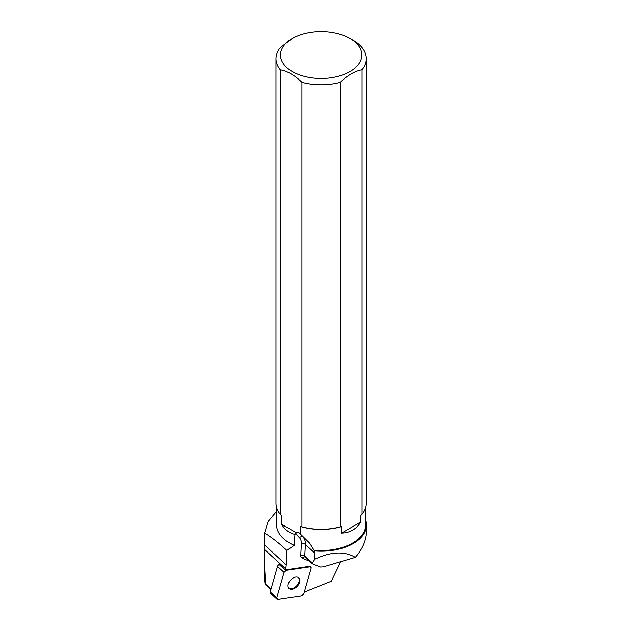 <?xml version="1.0" encoding="UTF-8"?>
<svg xmlns="http://www.w3.org/2000/svg" width="631" height="631" viewBox="0 0 631 631"><rect width="100%" height="100%" fill="white"/><g stroke="black" fill="none" stroke-linecap="round" stroke-linejoin="round"><path stroke-width="0.95" d="M276.962 599.221A2.153 1.365 132.5 0 0 277.892 599.45L301.555 595.924A2.153 1.365 132.5 0 0 303.763 593.858L311.091 568.389A2.153 1.365 132.5 0 0 310.854 567.056A2.153 1.365 132.5 0 0 309.924 566.827L286.261 570.345A2.153 1.365 132.5 0 0 284.053 572.42L276.725 597.88A2.153 1.365 132.5 0 0 276.962 599.221L270.423 593.227A2.153 1.365 -47.5 0 1 270.186 591.894L277.514 566.425A2.153 1.365 -47.5 0 1 279.17 564.524L285.188 570.038L285.559 568.776A18.441 11.713 132.5 0 0 286.222 564.855L286.845 550.437C279.336 543.354 271.898 537.541 264.547 533.006L268.088 521.545L276.552 511.378M288.698 588.013A7.162 4.551 132.5 0 0 289.069 588.423A7.162 4.551 132.5 0 0 297.264 586.215A7.162 4.551 132.5 0 0 298.747 577.854A7.162 4.551 132.5 0 0 290.852 579.747A7.162 4.551 132.5 0 0 288.698 588.013M340.811 561.669L331.346 581.206L304.284 592.059M366.54 525.016A45.377 26.202 180 0 1 314.688 550.942L314.814 559.247L312.487 563.002L304.757 555.919A2.895 1.838 -47.5 0 0 305.175 557.118L312.526 563.854L320.469 567.032L323.261 566.883L355.34 557.354C362.659 548.899 366.398 540.175 366.54 531.199L366.54 525.016A45.377 26.202 180 0 0 365.98 520.906L365.767 520.725M301.926 526.814A45.18 26.084 0 0 0 340.338 526.83L340.338 82.33A45.18 26.084 180 0 1 301.926 82.322L301.926 526.814L300.679 526.562L300.679 534.331L309.726 543.244L314.049 550.24A44.612 25.753 0 0 0 365.767 524.811L365.767 507.34M314.049 550.24L314.688 550.942M355.34 557.354C344.36 550.95 330.849 551.589 314.814 559.247M312.526 563.854L312.487 563.002M264.46 579.447L265.091 584.401L265.888 584.487C264.941 576.071 264.468 566.354 264.46 555.335L264.547 533.006M270.833 589.646L265.091 584.401M270.975 589.157L265.888 584.487M276.552 507.34L276.552 524.811A44.612 25.753 0 0 0 294.227 545.342L286.845 550.437M295.584 533.637L294.922 534.489C289.25 532.958 284.786 529.535 281.529 524.211L296.467 532.84L295.584 533.637L299.425 537.722A15.546 9.875 -47.5 0 1 301.358 543.867L300.735 555.335A5.782 3.676 132.5 0 0 302.288 558.198L309.671 561.243M275.984 58.715A45.18 26.084 180 0 0 280.274 69.82L280.274 514.32A45.18 26.084 0 0 1 275.984 503.215L275.984 58.715A45.18 26.084 180 0 1 280.251 47.64L292.405 38.428A40.66 23.473 0 0 0 290.749 70.609A40.66 23.473 0 0 0 346.301 73.472A40.66 23.473 0 0 0 354.551 41.63A40.66 23.473 0 0 0 349.913 38.428A40.66 23.473 0 0 0 292.405 38.428M349.913 38.428L353.108 40.274A45.18 26.084 180 0 1 358.266 43.831A45.18 26.084 180 0 1 366.335 58.715A45.18 26.084 180 0 1 362.068 69.789C354.843 71.066 347.602 75.247 340.338 82.33M280.274 69.82C287.484 71.098 294.701 75.27 301.926 82.322M340.338 526.83L341.584 526.577A44.612 25.753 180 0 1 300.679 526.562M281.529 524.211L281.529 515.503L280.274 514.32M294.922 534.489L294.227 545.342M362.068 69.789L362.068 514.289L360.822 515.472L360.822 521.963C356.397 529.117 349.984 532.824 341.584 533.077L341.584 526.577M362.068 514.289A45.18 26.084 0 0 0 366.335 503.215L366.335 58.715M360.822 521.963L341.584 533.077M300.679 534.331L298.463 532.241L296.467 532.84M310.854 567.056L310.334 566.583A2.153 1.365 132.5 0 0 309.403 566.346L285.74 569.872A2.153 1.365 132.5 0 0 285.188 570.038M288.824 588.163A7.162 4.551 132.5 0 0 296.744 585.734A7.162 4.551 132.5 0 0 298.471 577.633M301.547 595.932L277.892 599.45L276.725 597.872L284.045 572.427L286.269 570.345L309.924 566.827L311.091 568.397L303.771 593.85L301.547 595.932M309.924 566.827L309.403 566.346M285.74 569.872L286.261 570.345M270.186 591.894L276.725 597.88M284.053 572.42L277.514 566.425M300.735 555.335A2.895 1.767 3.1 0 1 304.757 555.919L305.38 544.45L314.924 553.198M301.358 543.867A2.895 1.767 3.1 0 1 305.38 544.45A18.441 11.713 132.5 0 0 303.093 537.162L298.463 532.241M309.726 543.244L303.093 537.162A2.895 2.232 136.8 0 0 299.425 537.722M285.559 568.776L264.507 549.483M286.222 564.855L264.547 544.995M305.175 557.118L305.041 557.031A2.895 2.177 -67.6 0 0 302.288 558.198M264.46 579.621L264.46 555.335"/></g></svg>
